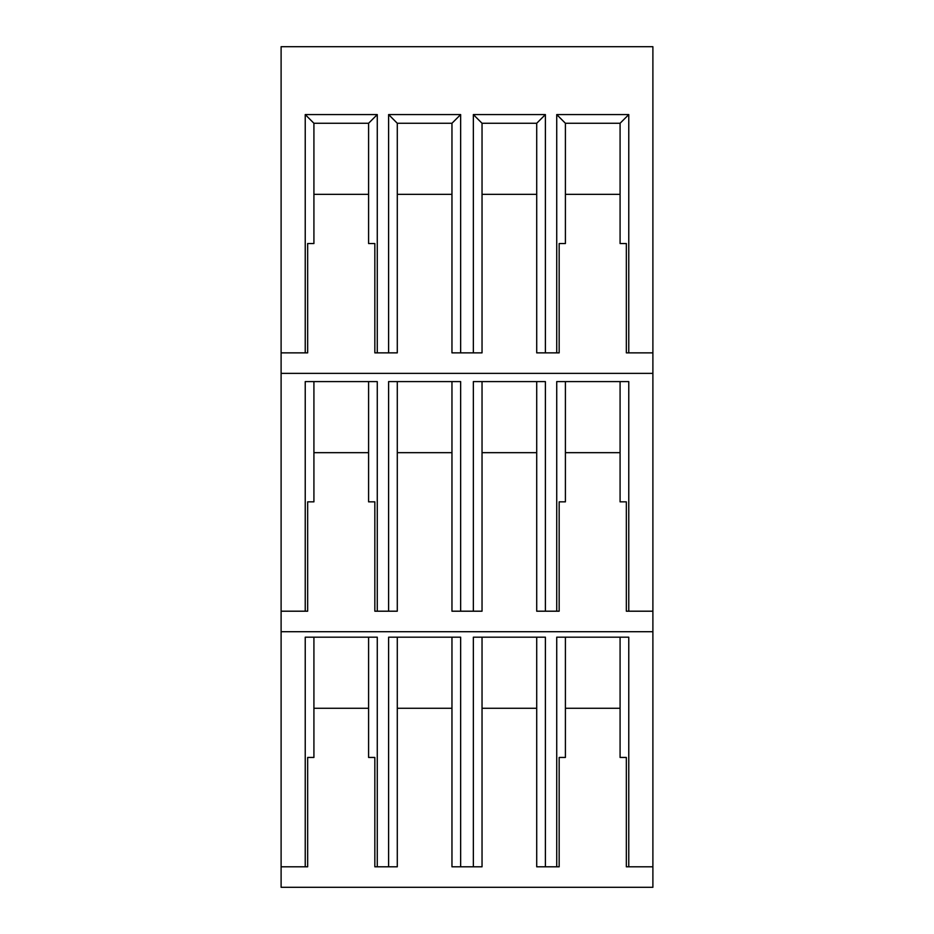 <?xml version="1.0" encoding="UTF-8"?>
<svg xmlns="http://www.w3.org/2000/svg" width="934" height="934" viewBox="0 0 934 934"><rect width="100%" height="100%" fill="white"/><g stroke="black" fill="none" stroke-linecap="round" stroke-linejoin="round"><path stroke-width="1.4" d="M652.889 631.699L281.111 631.699L281.111 887.3L652.889 887.3L652.889 46.7L281.111 46.7L281.111 611.198L305.231 611.198L305.231 381.597L313.917 381.597L313.917 452.663L368.591 452.663L368.591 381.597L377.266 381.597L305.231 381.597M281.111 631.699L281.111 611.198M652.889 866.799L626.34 866.799L626.34 757.451L620.083 757.451L620.083 708.264L565.409 708.264L565.409 637.186L565.409 757.451L559.162 757.451L565.409 757.451M628.769 866.799L628.769 637.186L556.734 637.186L556.734 866.799L536.711 866.799L536.711 708.264L482.037 708.264L482.037 637.186M313.917 757.451L307.66 757.451L313.917 757.451L313.917 708.264L368.591 708.264L368.591 757.451L374.838 757.451L374.838 866.799L397.289 866.799L397.289 708.264L451.963 708.264L451.963 866.799L482.037 866.799L482.037 708.264M281.111 866.799L305.231 866.799L305.231 637.186L377.266 637.186L377.266 866.799M388.614 866.799L388.614 637.186L460.649 637.186L460.649 866.799M473.351 866.799L473.351 637.186L545.386 637.186L545.386 866.799M652.889 611.198L626.34 611.198L626.34 501.85L620.083 501.85L620.083 452.663L565.409 452.663L565.409 381.597L556.734 381.597L556.734 611.198L545.386 611.198L545.386 381.597L473.351 381.597L482.037 381.597L482.037 452.663L536.711 452.663L536.711 381.597L545.386 381.597M565.409 501.85L559.162 501.85L565.409 501.85L565.409 381.597M545.386 611.198L536.711 611.198L536.711 381.597M368.591 452.663L368.591 501.85L374.838 501.85L374.838 611.198L397.289 611.198L397.289 452.663L451.963 452.663L451.963 611.198L482.037 611.198L482.037 452.663M313.917 501.85L307.66 501.85L313.917 501.85L313.917 452.663M377.266 611.198L377.266 381.597M388.614 611.198L388.614 381.597L397.289 381.597L397.289 452.663M460.649 611.198L460.649 381.597L388.614 381.597M473.351 611.198L473.351 381.597M628.769 611.198L628.769 381.597L556.734 381.597M652.889 373.367L281.111 373.367M620.083 243.529L626.34 243.529L620.083 243.529L620.083 194.342L565.409 194.342L565.409 123.265L556.734 114.578L628.769 114.578L628.769 352.865L652.889 352.865M565.409 243.529L559.162 243.529L565.409 243.529L565.409 123.265L620.083 123.265L628.769 114.578M545.386 352.865L536.711 352.865L536.711 194.342L482.037 194.342L482.037 123.265L473.351 114.578L545.386 114.578L545.386 352.865L556.734 352.865L556.734 114.578M281.111 352.865L305.231 352.865L305.231 114.578L377.266 114.578L377.266 352.865L388.614 352.865L388.614 114.578L460.649 114.578L460.649 352.865L482.037 352.865L482.037 194.342M460.649 352.865L451.963 352.865L451.963 194.342L397.289 194.342L397.289 123.265L388.614 114.578M388.614 352.865L397.289 352.865L397.289 194.342M368.591 243.529L374.838 243.529L368.591 243.529L368.591 194.342L313.917 194.342L313.917 123.265L305.231 114.578M313.917 243.529L307.66 243.529L313.917 243.529L313.917 123.265L368.591 123.265L377.266 114.578M626.34 243.529L626.34 352.865L628.769 352.865M473.351 352.865L473.351 114.578M305.231 866.799L307.66 866.799L307.66 757.451M305.231 611.198L307.66 611.198L307.66 501.85M305.231 352.865L307.66 352.865L307.66 243.529M620.083 708.264L620.083 637.186M620.083 757.451L626.34 757.451M313.917 708.264L313.917 637.186M368.591 708.264L368.591 637.186M368.591 757.451L374.838 757.451M397.289 708.264L397.289 637.186M451.963 708.264L451.963 637.186M536.711 708.264L536.711 637.186L536.711 708.264M556.734 866.799L559.162 866.799L559.162 757.451M620.083 452.663L620.083 381.597L628.769 381.597M620.083 501.85L626.34 501.85M368.591 501.85L374.838 501.85M451.963 452.663L451.963 381.597L460.649 381.597M556.734 611.198L559.162 611.198L559.162 501.85M620.083 194.342L620.083 123.265M377.266 352.865L374.838 352.865L374.838 243.529M368.591 194.342L368.591 123.265M460.649 114.578L451.963 123.265L451.963 194.342M545.386 114.578L536.711 123.265L536.711 194.342L536.711 123.265L482.037 123.265M556.734 352.865L559.162 352.865L559.162 243.529M397.289 123.265L451.963 123.265"/></g></svg>
